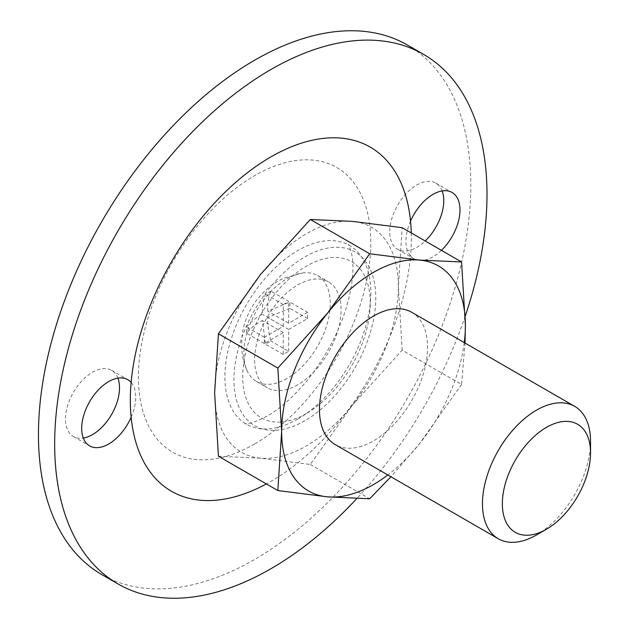 <?xml version="1.0" encoding="UTF-8"?>
<svg xmlns="http://www.w3.org/2000/svg" width="629" height="629" viewBox="0 0 629 629"><rect width="100%" height="100%" fill="white"/><g stroke="black" fill="none" stroke-linecap="round" stroke-linejoin="round"><path stroke-width="0.47" stroke-dasharray="3.15 2.36" d="M287.044 378.461A61.139 35.303 -60 0 1 256.475 381.488A61.139 35.303 -60 0 1 246.812 370.041A61.139 35.303 -60 0 1 292.587 275.832A61.139 35.303 -60 0 1 302.816 272.955A61.139 35.303 -60 0 1 317.614 275.588A61.139 35.303 -60 0 1 326.986 324.588A61.139 35.303 -60 0 1 287.044 378.461M270.918 291.148L265.517 294.27C263.103 300.049 262.065 306.732 262.403 314.311C255.492 317.959 250.224 322.197 246.599 327.033L246.599 333.268C250.405 328.291 255.673 324.053 262.403 320.554L265.517 344.189L270.918 341.067C268.512 332.505 267.474 324.627 267.805 317.433L289.835 308.312L289.835 302.069L267.805 311.19C267.514 303.382 268.552 296.699 270.918 291.148L288.672 301.393L283.262 304.515L283.262 326.357L264.353 337.278L264.353 343.52L283.262 332.599L283.262 354.434L288.672 351.32L270.918 341.067M288.672 351.32L288.672 329.478L307.581 318.557L307.581 312.314L289.835 302.069M307.581 312.314L288.672 323.235L267.805 311.19M307.581 318.557L289.835 308.312M288.672 329.478L267.805 317.433M218.436 456.261L260.563 458.164L310.309 464.469L352.437 405.123L402.183 350.18L461.576 384.468L465.035 343.057M402.183 350.18L398.369 286.73L402.183 227.682M310.309 464.469L369.703 498.758M288.672 323.235L288.672 301.393M283.262 354.434L265.517 344.189M283.262 332.599L262.403 320.554M264.353 343.52L246.599 333.268M264.353 337.278L246.599 327.033M283.262 326.357L262.403 314.311M283.262 304.515L265.517 294.27M464.265 342.608A129.928 75.016 -60 0 1 419.449 443.815A129.928 75.016 -60 0 1 387.834 474.981M411.728 312.275A76.424 44.124 -60 0 1 423.443 373.516A76.424 44.124 -60 0 1 373.516 440.866A76.424 44.124 -60 0 1 335.304 444.648M461.576 384.468L419.449 443.815L390.916 476.758M590.545 441.361A76.424 44.124 -60 0 1 536.506 534.964M297.855 384.704A61.139 35.303 -60 0 1 267.286 387.731A61.139 35.303 -60 0 1 267.286 317.134A61.139 35.303 -60 0 1 328.424 281.831A61.139 35.303 -60 0 1 337.797 330.823A61.139 35.303 -60 0 1 297.855 384.704M297.855 419.024A103.18 59.566 -60 0 1 246.269 424.135A103.18 59.566 -60 0 1 246.269 304.994A103.18 59.566 -60 0 1 349.441 245.428A103.18 59.566 -60 0 1 365.26 328.102A103.18 59.566 -60 0 1 297.855 419.024M117.906 378.131A38.212 22.062 120 0 0 111.6 370.332A38.212 22.062 120 0 0 92.494 372.219A38.212 22.062 120 0 0 67.531 405.894A38.212 22.062 120 0 0 73.389 436.518A38.212 22.062 120 0 0 83.303 438.067M407.474 45.068A305.71 176.497 -60 0 1 454.335 290.04A305.71 176.497 -60 0 1 254.619 559.433A305.71 176.497 -60 0 1 101.772 574.568M442.156 190.933A38.212 22.062 120 0 0 435.858 183.125A38.212 22.062 120 0 0 406.405 193.362A38.212 22.062 120 0 0 389.728 231.818A38.212 22.062 120 0 0 394.32 246.568A38.212 22.062 120 0 0 397.638 249.312A38.212 22.062 120 0 0 425.204 240.97M465.287 315.955A305.71 176.497 -60 0 1 356.792 498.577M411.272 232.927A198.709 114.73 -60 0 1 410.533 255.932A38.212 22.062 120 0 0 413.851 258.668A38.212 22.062 120 0 0 441.416 250.334M410.533 221.125A38.212 22.062 120 0 0 410.533 255.932A198.709 114.73 -60 0 1 270.832 481.429A198.709 114.73 -60 0 1 266.358 483.929M306.504 413.442A90.23 52.097 -60 0 1 251.246 334.84A90.23 52.097 -60 0 1 361.754 271.036A90.23 52.097 -60 0 1 306.504 413.442M260.563 458.164A129.928 75.016 -60 0 1 214.631 392.811A129.928 75.016 -60 0 1 260.563 274.425A129.928 75.016 -60 0 1 352.437 221.377A129.928 75.016 -60 0 1 398.369 286.73A129.928 75.016 -60 0 1 352.437 405.123A129.928 75.016 -60 0 1 260.563 458.164M131.139 417.239A38.212 22.062 120 0 0 131.139 382.432M254.619 443.988A164.318 94.869 -60 0 1 153.995 300.835A164.318 94.869 -60 0 1 355.243 184.643A164.318 94.869 -60 0 1 254.619 443.988M304.853 420.715A100.302 57.907 -60 0 1 243.431 333.339A100.302 57.907 -60 0 1 366.275 262.411A100.302 57.907 -60 0 1 304.853 420.715M246.812 370.041C241.976 359.45 240.553 346.894 242.566 332.371C244.382 321.199 249.029 310.498 256.506 300.261C265.21 289.411 274.614 281.957 284.701 277.908L302.871 272.947M256.475 381.488L267.286 387.731M317.614 275.588L328.424 281.831M246.269 424.135L244.956 423.584C244.343 422.814 246.104 426.934 267.286 415.997C280.078 408.748 293.295 397.009 306.952 380.781C331.507 349.606 346.414 317.338 351.666 283.978C353.191 272.263 353.309 262.883 352.028 255.83C349.936 247.456 348.702 243.698 348.309 244.571L349.441 245.428M397.638 249.312L413.851 258.668M435.858 183.125L452.07 192.482M73.389 436.518L89.601 445.875M111.6 370.332L127.813 379.688"/><path stroke-width="0.94" d="M369.703 253.77L419.449 260.068L461.576 261.971L402.183 227.682L352.437 221.377L310.309 219.474L369.703 253.77L327.575 313.108A129.928 75.016 -60 0 1 419.449 260.068A129.928 75.016 -60 0 1 465.381 325.421L461.576 261.971M465.035 343.057L465.381 325.421A129.928 75.016 -60 0 1 464.265 342.608M390.916 476.758L369.703 498.758L327.575 496.855L277.837 490.549L281.643 431.502L277.837 368.059L327.575 313.108A129.928 75.016 -60 0 0 281.643 431.502A129.928 75.016 -60 0 0 327.575 496.855A129.928 75.016 -60 0 0 387.834 474.981M310.309 219.474L260.563 274.425L218.436 333.763L214.631 392.811L218.436 456.261L277.837 490.549M218.436 333.763L277.837 368.059M498.294 538.754L335.304 444.648A76.424 44.124 -60 0 1 335.296 356.399A76.424 44.124 -60 0 1 411.728 312.275L574.717 406.373A76.424 44.124 -60 0 1 590.545 441.361L590.545 452.841A62.365 36.002 -60 0 1 546.452 529.225L536.506 534.964A76.424 44.124 -60 0 1 498.294 538.754A76.424 44.124 -60 0 1 498.294 450.498A76.424 44.124 -60 0 1 574.717 406.373M536.506 534.964L546.452 529.225A62.365 36.002 -60 0 1 502.351 503.766A62.365 36.002 -60 0 1 546.452 427.382A62.365 36.002 -60 0 1 590.545 452.841M83.303 438.067A38.212 22.062 120 0 0 114.926 407.875A38.212 22.062 120 0 0 117.906 378.131M356.792 498.577A305.71 176.497 -60 0 1 270.832 568.789A305.71 176.497 -60 0 1 117.985 583.932L101.772 574.568A305.71 176.497 -60 0 1 101.764 221.573A305.71 176.497 -60 0 1 407.474 45.068L423.687 54.432A305.71 176.497 -60 0 1 465.287 315.955M425.204 240.97A38.212 22.062 120 0 0 442.156 190.933M117.985 583.932A305.71 176.497 -60 0 1 117.977 230.929A305.71 176.497 -60 0 1 423.687 54.432M131.139 382.432A38.212 22.062 120 0 0 127.813 379.688A38.212 22.062 120 0 0 89.601 401.75A38.212 22.062 120 0 0 89.601 445.875A38.212 22.062 120 0 0 131.139 417.239A198.709 114.73 -60 0 1 131.139 382.432A198.709 114.73 -60 0 1 270.832 156.935A198.709 114.73 -60 0 1 410.533 221.125A198.709 114.73 -60 0 1 411.272 232.927M441.416 250.334A38.212 22.062 120 0 0 452.07 192.482A38.212 22.062 120 0 0 410.533 221.125M266.358 483.929A198.709 114.73 -60 0 1 131.139 417.239"/></g></svg>
